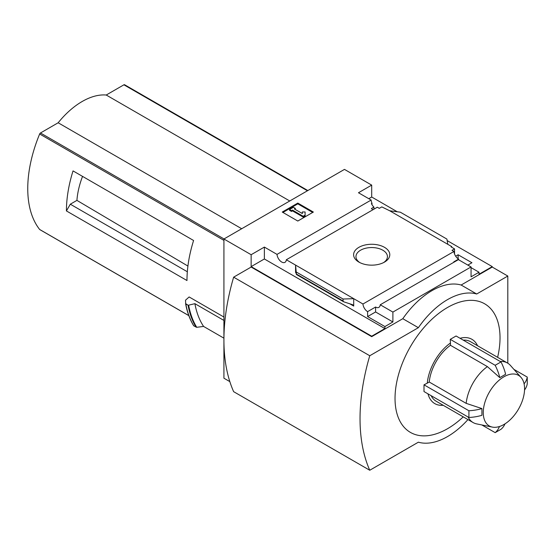 <?xml version="1.0" encoding="UTF-8"?>
<svg xmlns="http://www.w3.org/2000/svg" width="555" height="555" viewBox="0 0 555 555"><rect width="100%" height="100%" fill="white"/><g stroke="black" fill="none" stroke-linecap="round" stroke-linejoin="round"><path stroke-width="0.83" d="M373.057 209.679A6.598 3.809 60 0 1 371.406 208.541L373.931 207.084A6.598 3.809 60 0 1 371.406 203.574L371.989 203.241L371.989 204.684M373.931 207.084L373.931 209.173M229.839 381.618L223.922 378.198L223.922 238.997L251.144 254.71L264.367 247.079L277.021 254.384A6.598 3.809 -120 0 0 280.067 260.753A6.598 3.809 -120 0 0 284.972 262.335A6.598 3.809 -120 0 0 286.325 259.754L377.317 207.216L379.28 208.347L381.805 206.89L389.686 210.761L400.335 212.197L446.886 239.073L447.823 244.332L389.686 210.761M455.669 256.188L458.125 254.773L458.125 258.783M458.125 254.773L471.93 262.737L467.851 265.096M454.531 253.954L454.531 248.876L451.125 246.913L451.708 246.573L451.708 247.246M454.531 248.876L451.999 250.333L453.962 251.471A6.598 3.809 60 0 0 458.61 259.095L458.61 259.768M451.708 246.573L447.823 244.332M471.056 267.621L479.027 272.227L479.027 274.246L492.25 266.615L492.25 267.059L507.804 276.043L476.696 294.004A68.744 39.689 120 0 0 418.366 327.686L369.755 355.748A185.682 107.205 120 0 0 369.755 470.252L418.366 442.189A68.744 39.689 120 0 0 467.962 419.58M384.49 247.329A18.093 10.441 180 0 1 384.49 262.099A18.093 10.441 180 0 1 358.905 262.099A18.093 10.441 180 0 1 358.905 247.329A18.093 10.441 180 0 1 384.49 247.329M286.325 259.754L362.963 304.008L453.962 251.471M371.989 203.241A6.598 3.809 60 0 1 371.129 200.05L358.475 192.745L371.697 185.113L371.697 197.011L397.29 211.788M447.157 240.579L492.25 266.615M371.697 197.011L368.784 198.697M454.143 262.106A6.598 3.809 60 0 1 453.754 261.898L458.61 259.095M362.963 304.008A6.598 3.809 -120 0 0 367.611 311.632L375.589 307.026A6.598 3.809 -120 0 0 378.885 307.352A6.598 3.809 -120 0 0 380.237 304.771L458.402 259.643L471.056 266.948L471.056 276.827L479.027 272.227M277.021 254.384L371.129 200.05M78.151 173.854L73.031 170.898A109.994 63.506 -60 0 0 66.427 210.935L70.312 204.198L76.923 200.383A62.389 36.02 -60 0 1 82.549 176.386M187.916 266.06L76.923 200.383M187.333 271.756L70.312 204.198M124.736 84.866A1.374 0.791 120 0 0 124.597 84.748A1.374 0.791 120 0 0 123.911 84.811L106.227 95.023A68.196 39.37 120 0 0 58.157 122.773L40.473 132.985A1.374 0.791 120 0 0 39.655 133.984A109.994 63.506 120 0 0 39.655 229.479A1.374 0.791 120 0 0 39.787 229.597A1.374 0.791 120 0 0 39.96 229.659M223.922 317.044L189.144 296.96L185.509 300.186L185.717 303.876L188.152 305.278L194.902 303.675L223.922 320.429M66.427 210.935L186.979 280.532A109.994 63.506 -60 0 1 193.584 240.495L73.031 170.898M223.922 238.997L344.475 169.393L371.697 185.113M185.585 303.599L188.152 305.278M223.922 338.168L203.588 326.43A113.289 65.407 -60 0 1 194.902 303.675M185.807 303.974A118.791 68.584 -60 0 0 193.834 325.896L196.734 327.297L203.588 326.43M521.027 377.407A29.214 16.865 120 0 0 503.919 376.796A29.214 16.865 120 0 0 484.168 405.067A29.214 16.865 120 0 0 492.34 427.093A29.214 16.865 120 0 0 501.436 425.768A29.214 16.865 120 0 0 521.547 402.902A29.214 16.865 120 0 0 521.027 377.407L510.44 365.447A34.375 19.848 120 0 0 507.492 363.025A34.375 19.848 120 0 0 500.18 361.451M463.238 340.118A34.375 19.848 -60 0 1 470.55 341.7L507.492 363.025M460.067 338.286A37.123 21.43 -60 0 1 477.557 345.744M443.188 405.282A37.123 21.43 -60 0 1 427.981 393.856M468.094 417.02A34.375 19.848 120 0 0 473.117 422.563L436.175 401.23A34.375 19.848 -60 0 1 431.152 395.687M468.919 410.756L468.919 417.492L423.999 391.559L423.999 384.823L468.919 410.756A35.749 20.639 0 0 0 481.92 408.577L466.179 403.36A34.375 19.848 120 0 1 487.387 366.612L450.445 345.286L450.445 343.025A37.123 21.43 -60 0 0 427.274 383.158L423.999 384.823M495.164 365.287L500.998 361.922A35.749 20.639 -120 0 1 505.619 374.271L499.784 377.636A35.749 20.639 -120 0 0 495.164 365.287L450.251 339.355L450.445 343.025M450.251 339.355L456.078 335.99L500.998 361.922M497.62 357.33A74.245 42.867 120 0 0 447.531 307.477A74.245 42.867 120 0 0 395.098 395.347A74.245 42.867 120 0 0 442.307 431.436A74.245 42.867 120 0 0 463.245 416.861M473.117 422.563A34.375 19.848 120 0 0 476.69 423.902L492.34 427.093M427.274 383.158L429.23 382.027A34.375 19.848 -60 0 1 450.445 345.286M429.23 382.027L466.179 403.36M499.784 377.636L487.387 366.612M468.919 417.492A35.749 20.639 0 0 0 481.92 415.313L481.92 408.577M507.804 363.213L507.804 276.043M251.144 254.71L251.144 266.615L371.697 336.212L371.697 336.663L251.144 267.059L233.641 277.167L369.755 355.748M380.237 304.771L392.891 312.076L471.056 266.948M371.697 336.212L384.92 328.581L384.92 326.562L392.891 321.955L392.891 312.076M492.25 267.059L461.143 285.027A68.744 39.689 -60 0 0 402.805 318.702L371.697 336.663M384.92 326.562L367.611 316.572L367.611 311.632M343.684 301.795L343.059 300.97L343.059 299.02L353.708 298.666L353.708 306.076L352.709 304.75L343.684 301.795L296.453 274.531L295.572 265.096L295.572 272.505L295.662 271.811L296.453 274.531M264.367 247.079L264.367 258.977L251.144 266.615M384.92 328.581L264.367 258.977M343.059 299.02L296.509 272.144M297.806 203.075L313.367 212.052L297.806 221.036L282.252 212.052L297.806 203.075L297.806 203.858L282.932 212.447M461.143 285.027L476.696 294.004M402.805 318.702L418.366 327.686M233.641 277.167A185.682 107.205 120 0 0 233.641 391.67L369.755 470.252M359.793 262.577A15.734 9.088 180 0 1 355.963 256.632A15.734 9.088 180 0 1 365.676 248.245A15.734 9.088 180 0 1 382.825 250.215A15.734 9.088 180 0 1 387.432 256.632A15.734 9.088 180 0 1 383.595 262.577M312.687 212.447L297.806 203.858M292.464 210.088L291.493 210.65L289.543 209.526L293.435 207.286L295.378 208.409L294.407 208.964L302.35 213.557L302.35 211.968L305.104 211.968L305.104 215.93L303.155 217.054L303.155 216.263L292.464 210.088L292.464 210.879L303.155 217.054M305.104 215.139L303.155 216.263M291.493 210.65L291.493 211.434L292.464 210.879M289.543 209.526L289.543 210.317L291.493 211.434M295.378 208.409L295.087 209.36M302.35 212.752L302.35 213.557M375.589 307.026L375.589 311.966L367.611 316.572M392.891 321.955L375.589 311.966M524.087 383.859A35.749 20.639 0 0 0 527.25 377.081L527.25 383.81A35.749 20.639 0 0 1 524.544 390.005M527.25 377.081L513.923 369.387M481.844 424.95L495.164 432.643L500.998 429.279A35.749 20.639 -120 0 0 505.008 423.84M495.164 432.643A35.749 20.639 -120 0 0 499.458 426.517M289.759 200.986L106.227 95.023M241.689 228.736L58.157 122.773M223.922 240.37L39.655 133.984M188.811 315.594L39.655 229.479M353.708 306.076L349.553 303.668M295.94 272.72L295.572 272.505M343.059 300.97L296.509 274.094M196.734 327.297A118.499 68.418 -60 0 1 188.665 305.292M196.088 327.2A118.791 68.584 -60 0 1 188.062 305.278M193.646 325.598A118.583 68.466 -60 0 1 185.606 303.717M307.442 190.774L123.911 84.811M224.012 238.948L40.473 132.985M193.681 325.757C189.852 319.486 187.153 312.118 185.592 303.654M307.845 190.545L124.597 84.748M188.825 315.642L39.787 229.597"/></g></svg>
